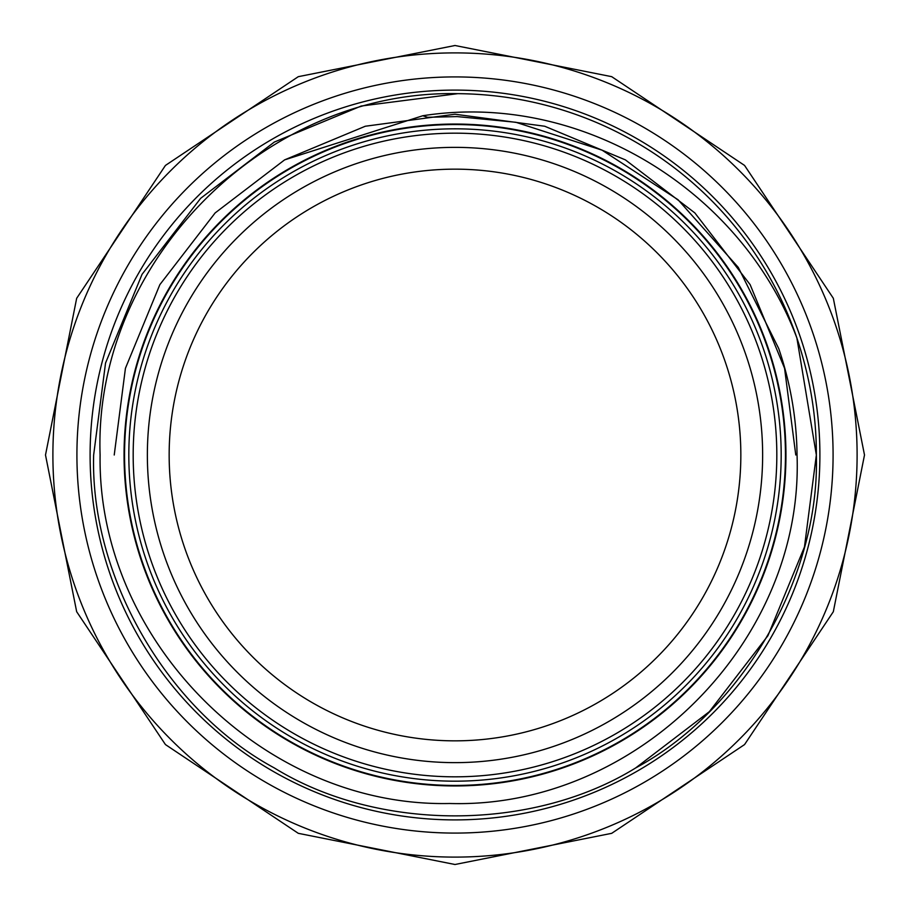 <?xml version="1.0" encoding="UTF-8"?>
<svg xmlns="http://www.w3.org/2000/svg" width="910" height="910" viewBox="0 0 910 910"><rect width="100%" height="100%" fill="white"/><g stroke="black" fill="none" stroke-linecap="round" stroke-linejoin="round"><path stroke-width="1.36" d="M76.918 455A378.082 378.082 0 0 1 455 76.918A378.082 378.082 0 0 1 833.082 455A378.082 378.082 0 0 1 455 833.082A378.082 378.082 0 0 1 76.918 455M128.822 455A326.178 326.178 0 0 1 455 128.822A326.178 326.178 0 0 1 781.178 455A326.178 326.178 0 0 1 455 781.178A326.178 326.178 0 0 1 128.822 455M762.637 455A307.637 307.637 0 0 1 455 762.637A307.637 307.637 0 0 1 147.363 455A307.637 307.637 0 0 1 455 147.363A307.637 307.637 0 0 1 762.637 455M776.821 455A321.822 321.822 0 0 1 455 776.821A321.822 321.822 0 0 1 133.178 455A321.822 321.822 0 0 1 455 133.178A321.822 321.822 0 0 1 776.821 455M169.158 455A285.842 285.842 0 0 1 455 169.158A285.842 285.842 0 0 1 740.842 455A285.842 285.842 0 0 1 455 740.842A285.842 285.842 0 0 1 169.158 455M90.101 455A364.899 364.899 0 0 0 455 819.899A364.899 364.899 0 0 0 819.899 455A364.899 364.899 0 0 0 455 90.101A364.899 364.899 0 0 0 90.101 455M785.444 455A330.444 330.444 0 0 1 455 785.444A330.444 330.444 0 0 1 124.556 455A330.444 330.444 0 0 1 455 124.556A330.444 330.444 0 0 1 785.444 455M124.056 455A330.944 330.944 0 0 0 455 785.944A330.944 330.944 0 0 0 785.944 455A330.944 330.944 0 0 0 455 124.056A330.944 330.944 0 0 0 124.056 455M635.681 767.938L709.345 711.677L767.938 635.681L804.463 546.933L816.35 455C819.921 576.633 742.799 710.209 635.681 767.938C532.122 831.842 377.877 831.842 274.32 767.938C167.201 710.209 90.079 576.633 93.65 455C90.079 576.633 167.201 710.209 274.32 767.938C377.877 831.842 532.122 831.842 635.681 767.938C742.799 710.209 819.921 576.633 816.35 455C816.497 416.075 810.002 377.047 796.864 337.928C741.127 189.803 580.273 91.046 422.786 115.752L427.575 117.299L457.138 116.582L515.879 122.281L602.113 150.184L678.03 199.734L738.294 267.438L778.732 348.575C790.54 383.258 796.637 418.736 797.046 455C803.985 641.493 636.192 809.081 449.745 803.496C263.718 807.625 97.256 640.617 100.1 455C93.366 262.364 264.719 89.624 457.73 93.662A361.35 361.35 0 0 1 796.864 337.928L816.35 455C819.921 576.633 742.799 710.209 635.681 767.938C532.122 831.842 377.877 831.842 274.32 767.938C167.201 710.209 90.079 576.633 93.65 455L105.537 363.067L142.062 274.32L200.655 198.323L274.32 142.062L361.179 106.038L457.73 93.662M52.894 455A402.106 402.106 0 0 0 455 857.106A402.106 402.106 0 0 0 857.106 455A402.106 402.106 0 0 0 455 52.894A402.106 402.106 0 0 0 52.894 455M795.772 455L784.568 368.3L750.124 284.614L694.865 212.94L625.386 159.876L544.703 126.24L455 114.228L365.297 126.24L284.614 159.876L215.135 212.94L159.876 284.614L125.432 368.3L114.228 455L125.432 368.3L159.876 284.614L215.135 212.94L284.614 159.876L422.786 115.752L284.614 159.876L215.135 212.94L159.876 284.614L125.432 368.3L114.228 455L125.432 368.3L159.876 284.614L215.135 212.94L284.614 159.876L365.297 126.24L455 114.228L544.703 126.24L625.386 159.876L694.865 212.94L750.124 284.614L784.568 368.3L795.772 455L784.568 368.3L750.124 284.614L694.865 212.94L625.386 159.876M45.5 455L76.668 611.702L165.438 744.562L298.287 833.321L454.989 864.5L611.702 833.332L744.551 744.573L833.321 611.725L864.5 455L833.321 298.275L744.551 165.427L611.702 76.668L454.989 45.5L298.287 76.679L165.438 165.438L76.668 298.298L45.5 455"/></g></svg>
